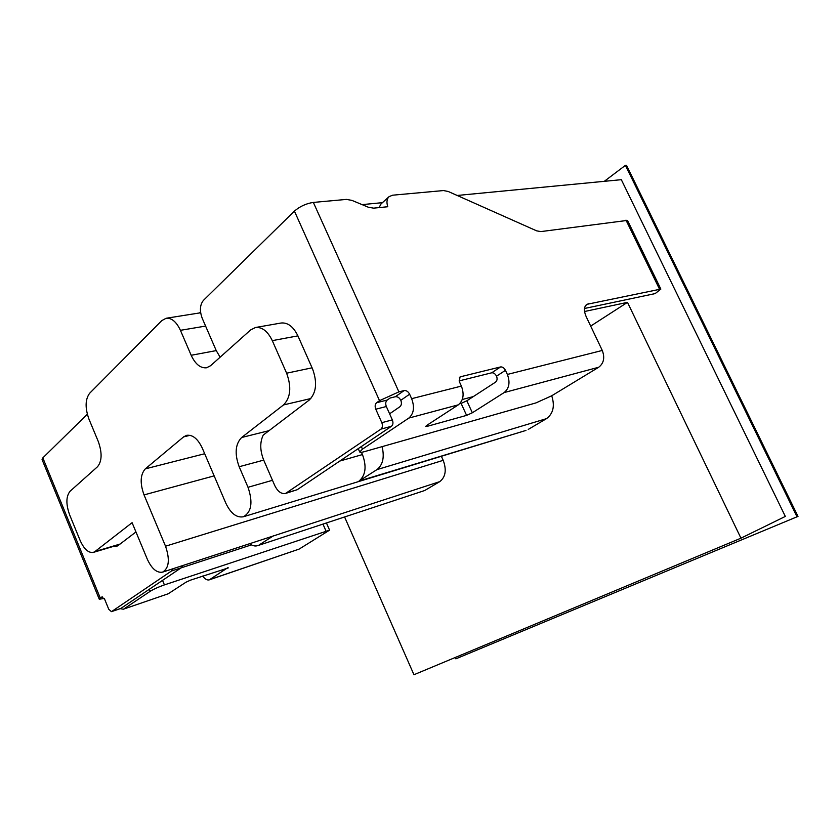 <?xml version="1.0" encoding="UTF-8"?>
<svg xmlns="http://www.w3.org/2000/svg" width="840" height="840" viewBox="0 0 840 840"><rect width="100%" height="100%" fill="white"/><g stroke="black" fill="none" stroke-linecap="round" stroke-linejoin="round"><path stroke-width="1.26" d="M312.06 367.815L286.629 373.202L272.296 340.641L297.906 335.864L312.543 368.876C317.478 382.515 316.365 392.91 309.183 400.092L263.245 435.068C259.802 442.229 259.959 450.576 263.718 460.11L274.669 485.363C277.651 491.495 281.274 494.193 285.537 493.458L380.94 429.125L391.451 426.279C393.078 424.83 393.372 422.688 392.332 419.874L381.812 422.667C382.851 425.513 382.568 427.665 380.94 429.125M381.812 422.667L375.774 409.206L386.337 406.518C385.298 403.704 385.592 401.552 387.219 400.06L376.635 402.696C375.018 404.197 374.735 406.371 375.774 409.206M376.635 402.696L379.522 400.659L398.895 391.86L404.135 390.579L395.336 396.732C397.562 396.48 399.389 397.667 400.806 400.302L409.626 394.202C408.188 391.534 406.361 390.338 404.135 390.579M220.133 357.179L216.237 350.606L202.209 318.255C199.5 310.8 199.899 304.857 203.396 300.416L294.42 211.124L379.522 400.659M297.906 335.864C293.401 326.655 287.816 322.381 281.127 323.012L255.497 327.506C262.154 326.886 267.75 331.264 272.296 340.641M491.683 372.813C493.594 372.614 495.212 373.737 496.545 376.173L505.459 370.325C504.126 367.878 502.499 366.744 500.588 366.933L491.683 372.813L459.092 380.909M395.336 396.732L390.106 398.024L387.219 400.06M398.895 391.86L313.352 202.419L346.479 199.406L351.929 200.382L368.277 207.207L373.59 208.152L387.786 206.734C386.358 202.251 386.799 198.881 389.12 196.623L392.627 195.195L443.51 190.554L448.256 191.499L536.603 230.832L540.824 231.599L627.501 220.385L660.849 289.086L655.148 293.601L584.504 308.48M660.849 289.086L586.772 304.353C583.905 306.726 583.684 310.79 586.131 316.533L602.27 350.448L507.37 374.451C510.3 382.337 509.229 388.374 504.137 392.574L472.343 412.776L466.841 400.796L461.108 403.389L466.599 415.38L427.046 426.384L426.636 425.471M409.626 394.202L411.642 398.675C414.781 407.201 413.837 413.669 408.828 418.079L458.336 404.828L426.689 425.439L425.649 426.479L427.046 426.384M459.638 403.788L461.108 403.389M459.396 377.57L460.635 376.73L459.953 377.024L459.417 381.791L461.391 386.085L411.642 398.675M458.336 404.828C463.397 400.522 464.415 394.275 461.391 386.085M460.635 376.73L500.588 366.933M466.599 415.38L472.343 412.776M466.841 400.796L495.485 382.179C497.165 380.772 497.511 378.767 496.545 376.173M389.613 413.805L399.893 406.739C401.541 405.269 401.846 403.116 400.806 400.302M386.337 406.518L392.332 419.874M285.537 493.458L297.203 489.72L391.451 426.279M379.05 207.606L381.066 203.9L389.12 196.623M505.459 370.325L507.37 374.451M504.137 392.574L598.71 367.248L551.659 395.808L535.962 402.906L364.581 451.616C361.736 452.403 360.119 452.54 359.73 452.015L362.46 449.138L361.316 446.555M408.828 418.079L362.46 449.138M598.71 367.248C603.803 363.279 604.989 357.683 602.27 350.448M313.352 202.419C306.159 203.511 299.849 206.409 294.42 211.124M104.255 598.437L99.278 599.235L100.286 598.07L42.83 457.894L87.318 414.257M100.286 598.07L102.291 596.841M120.477 608.538L111.436 611.657L108.748 609.252L104.654 599.267L101.787 597.009M111.657 611.541L171.497 571L181.157 567.84L182.952 565.488M173.282 568.638L171.497 571M135.954 531.962L117.989 545.633L116.371 546.473L113.274 546.441M228.06 567.525L209.349 579.831C207.113 580.409 204.908 579.138 202.734 576.03M228.239 567.934L190.554 580.135L186.008 582.194L168.221 593.775L123.312 609.21L120.225 608.664M123.312 609.21L168.221 593.775M120.939 608.38L181.157 567.84M181.115 567.872L251.444 544.876M149.341 589.26L150.192 591.308L123.963 608.885M42.83 457.894L42.063 459.564L99.278 599.235M150.192 591.308C153.773 589.102 158.508 586.961 164.419 584.892L329.584 530.156L299.145 549.087L210.032 579.505M209.349 579.831L299.145 549.087M272.475 480.302L248.021 487.294L239.169 466.736L263.718 460.11M248.021 487.294C253.092 502.32 251.538 512.148 243.359 516.779L525.966 430.427L359.016 481.079C365.663 475.377 366.818 466.536 362.46 454.566L361.452 452.288M216.237 350.606L191.173 355.278C195.363 364.214 200.498 368.372 206.577 367.773L210.588 365.715L250.635 329.931L255.497 327.506M191.173 355.278L180.422 330.32L205.601 326.078M200.54 311.871L199.406 312.974M382.442 202.661L362.072 204.624M584.556 311.504L627.49 302.348L740.953 538.178L785.327 516.422L621.327 179.686L457.181 195.468M740.953 538.178L413.952 674.73L344.62 517.052M120.067 544.058L94.93 551.565L132.09 522.68L147.315 559.23C151.757 568.806 156.839 573.101 162.572 572.135L439.793 481.614C445.599 477.026 446.733 469.938 443.205 460.331L441.368 456.278M204.687 453.737L145.299 468.867L183.635 436.863L186.659 435.32C192.654 434.543 197.873 438.827 202.314 448.182L225.813 503.16C230.706 513.398 236.554 517.944 243.359 516.779M443.205 460.331L165.532 546.21L144.039 494.907L214.148 475.87M257.639 545.664L424.704 490.518L257.639 545.664C255.119 546.43 252.462 545.8 249.679 543.753M259.13 544.95L273.525 535.752M382.095 446.639C384.605 457.296 382.872 464.961 376.908 469.634L546.504 418.645C553.255 413.584 554.999 405.962 551.723 395.776M359.016 481.079L376.908 469.634M94.93 551.565L93.324 552.405C88.452 553.109 84.052 549.129 80.136 540.456L69.636 514.857C65.846 504.179 66.003 496.304 70.108 491.211L97.503 466.746C102.018 461.233 102.27 452.812 98.27 441.473L88.977 419.16C84.956 407.935 85.186 399.294 89.66 393.246L161.805 320.586L166.152 318.255C171.696 317.835 176.453 321.856 180.422 330.32M590.678 326.099L627.49 302.348M269.031 430.657L241.616 437.514L283.51 404.933L310.873 398.528M286.629 373.202C291.648 387.093 290.608 397.667 283.51 404.933M241.616 437.514C235.295 444.098 234.476 453.842 239.169 466.736M145.299 468.867C140.28 474.579 139.86 483.263 144.039 494.907M165.532 546.21C170.047 559.545 169.06 568.187 162.572 572.135M528.245 429.419L546.504 418.645M424.704 490.518L439.793 481.614M455.259 657.489L455.858 658.833L798 516.39L626.504 165.27L625.422 165.354L604.307 181.325M797.055 516.863L625.422 165.354M585.543 305.56L588.304 303.723M297.203 489.72L286.986 492.765M625.989 220.112L659.432 289.002M323.001 524.16L325.92 530.849M164.419 584.892L162.54 580.388M362.46 454.566L339.791 461.055M183.635 436.863L190.071 435.32M462.284 399.504L473.319 396.585M359.73 452.015L358.229 448.634M111.436 611.657L120.719 608.496M329.584 530.156L326.466 523.026M166.152 318.255L200.655 312.774M93.324 552.405L119.311 544.635"/></g></svg>
